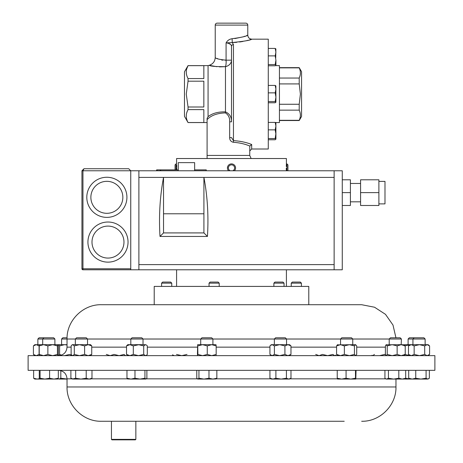 <?xml version="1.0" encoding="UTF-8"?>
<svg xmlns="http://www.w3.org/2000/svg" width="463" height="463" viewBox="0 0 463 463"><rect width="100%" height="100%" fill="white"/><g stroke="black" fill="none" stroke-linecap="round" stroke-linejoin="round"><path stroke-width="0.69" d="M75.336 339.009L76.545 337.799L86.326 337.799L87.536 339.009L75.336 339.009L75.336 344.68M408.106 339.009L409.315 337.799L423.923 337.799L425.132 339.009L408.106 339.009L408.106 344.68M200.71 339.009L201.92 337.799L211.701 337.799L212.911 339.009L200.71 339.009L200.71 344.68M37.868 339.009L39.077 337.799L53.685 337.799L54.894 339.009L37.868 339.009L37.868 344.68M34.823 355.648L33.417 354.426L36.253 355.648L39.089 354.426L39.089 345.902L36.253 344.68L33.417 345.902L34.823 344.68L57.939 344.68L57.441 345.902L52.66 344.68L47.874 345.902L43.551 344.68L39.222 345.902L39.222 354.426L43.551 355.648L47.874 354.426L47.874 345.902M389.209 339.009L390.419 337.799L400.2 337.799L401.409 339.009L389.209 339.009L389.209 344.68M401.409 339.009L401.184 344.68L404.593 344.802M434.89 355.648L28.11 355.648L28.11 370.342L434.89 370.342L434.89 355.648M395.946 337.799L392.994 325.055L385.488 314.336L374.515 307.218L361.667 304.718L101.333 304.718C82.999 304.249 66.562 320.691 67.031 339.02L67.031 347.152C66.527 352.314 63.697 355.144 58.541 355.648L58.164 355.237M154.214 304.718L154.214 286.412L308.786 286.412L308.786 304.718L176.849 304.718M286.337 170.778L286.261 168.144M176.033 169.88L176.033 163.896L176.588 163.896L176.588 158.525L286.412 158.525L286.406 163.971M286.383 164.336L286.284 166.524M235.459 167.027L235.563 167.791A4.069 4.069 0 0 0 231.332 163.896A4.069 4.069 0 0 0 228.566 170.778L228.386 170.575M232.814 170.778A3.108 3.108 0 0 0 231.373 164.857A3.108 3.108 0 0 0 230.186 170.778M234.434 170.778A4.069 4.069 0 0 0 235.563 167.791M175.072 169.88L175.072 164.851L176.033 163.896M176.739 167.878L176.704 169.88M286.412 163.896L286.967 163.896L287.928 164.851L287.928 170.778M286.967 163.896L286.967 170.778M106.86 217.379A20.059 20.059 0 0 0 126.92 197.319A20.059 20.059 0 0 0 106.86 177.26A20.059 20.059 0 0 1 126.92 197.319A20.059 20.059 0 0 1 106.86 217.379A20.059 20.059 0 0 1 86.801 197.319A20.059 20.059 0 0 1 106.86 177.26A20.059 20.059 0 0 1 126.92 197.319A20.059 20.059 0 0 1 106.86 217.379A20.059 20.059 0 0 0 126.92 197.319A20.059 20.059 0 0 0 106.86 177.26M107.983 262.139A20.059 20.059 0 0 0 128.043 242.08A20.059 20.059 0 0 0 107.983 222.02A20.059 20.059 0 0 1 128.043 242.08A20.059 20.059 0 0 1 107.983 262.139A20.059 20.059 0 0 1 87.924 242.08A20.059 20.059 0 0 1 107.983 222.02A20.059 20.059 0 0 1 128.043 242.08A20.059 20.059 0 0 1 107.983 262.139A20.059 20.059 0 0 0 128.043 242.08A20.059 20.059 0 0 0 107.983 222.02M178.267 170.778L178.267 162.64L194.639 162.64L194.639 170.778M360.579 183.458L350.41 183.458M360.579 201.822L350.41 201.822M378.884 181.392L384.985 181.392L384.985 203.882L378.884 203.882M161.587 283.148L171.756 283.148L170.679 282.071L162.658 282.071L161.587 283.148L161.587 286.412M273.876 283.148L284.045 283.148L282.968 282.071L274.953 282.071L273.876 283.148L273.876 286.412M218.096 282.071L210.121 282.071L209.044 283.148L209.044 286.412M218.137 282.071L219.213 283.148L209.044 283.148M291.244 283.148L301.413 283.148L300.342 282.071L292.321 282.071L291.244 283.148L291.244 286.412M274.356 339.009L275.566 337.799L285.347 337.799L286.556 339.009L274.356 339.009L274.356 344.68M130.821 339.009L132.036 337.799L141.817 337.799L143.026 339.009L130.821 339.009L130.821 344.68M138.946 344.68L133.309 345.902L129.918 344.68L145.515 344.68L143.709 345.902L138.512 344.68M67.054 337.799L62.8 337.799L61.591 339.009L61.591 344.68M67.031 339.009L61.591 339.009M135.85 439.364L135.364 439.85L111.93 439.85L111.444 439.364L135.85 439.364L135.85 421.266L134.218 421.266M361.667 421.266C379.996 421.741 396.438 405.299 395.969 386.97L67.031 386.97C66.562 405.293 83.004 421.741 101.333 421.266L344.229 421.266M340.548 344.68L340.548 339.009L341.758 337.799L351.539 337.799L352.748 339.009L340.554 339.009M300.047 117.92L299.214 120.53L301.563 116.462L301.563 71.719L299.214 67.65L279.432 67.65M279.432 120.311L299.214 120.311C300.771 116.942 300.771 113.551 299.214 110.142L299.214 104.262L300.389 94.093L299.214 83.925L279.432 83.925M275.514 65.619L279.432 65.619L279.432 122.568L275.514 122.568M249.395 39.916L251.837 39.176L268.274 39.176L268.274 149.005L251.675 149.005L249.725 150.961M186.745 68.831L188.047 65.619L184.477 71.8L184.477 116.381L188.047 122.568L207.094 122.568L207.094 118.36L208.072 116.653C212.407 113.285 218.206 111.693 225.469 111.878C229.596 113.701 231.604 117.012 231.5 121.815L231.5 46.387A1.95 1.759 0 0 1 233.45 44.633L233.45 140.625C240.471 141.105 246.547 142.401 251.675 144.502L249.812 146.065C245.17 144.016 239.672 142.754 233.329 142.274C230.915 141.719 229.694 140.162 229.671 137.598L229.671 121.815C229.891 117.839 228.462 114.865 225.388 112.891C217.112 113.192 211.018 115.437 207.094 119.622L207.094 155.435L249.725 155.435L249.812 146.065M186.745 112.793L187.353 111.085M188.047 78.56C185.692 74.242 185.692 69.942 188.047 65.659L203.842 65.659L203.842 78.56L188.047 78.56L188.047 81.187L186.259 94.093L188.047 106.994L188.047 109.621C185.692 113.904 185.692 118.204 188.047 122.527L188.047 122.568M231.5 46.387C231.459 44.471 229.648 43.296 226.077 42.88C227.42 40.501 229.434 39.112 232.108 38.724C241.674 37.405 246.895 36.201 247.769 35.107L247.769 25.1A1.95 1.95 0 0 0 245.818 23.15L217.182 23.15A1.95 1.95 0 0 0 215.231 25.1L215.231 57.458C215.579 58.604 219.196 59.507 226.077 60.161L225.209 60.248M188.047 65.619L208.072 65.619L208.072 116.653M219.433 66.88L225.469 66.666C215.955 66.713 210.532 66.261 209.201 65.312C210.52 66.261 215.943 66.713 225.469 66.666A8.137 2.703 85.2 0 0 226.077 60.161L226.077 42.88L236.662 42.324M208.072 65.619L209.201 65.312L216.834 66.695M243.04 141.898L239.678 141.25M188.047 81.187L203.842 81.187L203.842 106.994L188.047 106.994M188.047 109.621L203.842 109.621L203.842 122.527L188.047 122.527M268.274 92.866L275.196 92.866L275.919 97.207L275.196 101.547L275.879 102.294L275.196 102.769L268.274 102.769M268.274 101.547L275.196 101.547M268.274 85.412L275.196 85.412L275.919 89.139L275.196 92.866M275.919 86.025L275.196 85.412M275.879 85.886L275.919 102.155M239.614 41.994L242.925 41.456M245.905 40.831L248.365 40.206M232.108 38.724L232.258 42.538C243.914 41.375 250.442 40.252 251.837 39.176C250.454 40.252 243.926 41.375 232.258 42.538L233.45 44.633M225.388 112.891A1.95 0.417 -81.4 0 0 225.469 111.878L225.469 66.666A8.137 6.731 0 0 0 231.5 60.161L231.5 121.815L229.671 121.815M229.671 137.598L231.5 137.598L233.45 140.625L233.329 142.274M251.837 39.176C249.366 38.933 248.012 37.578 247.769 35.107L246.547 35.616M245.124 36.166L243.214 36.826M243.191 36.832L234.857 38.568M222.738 60.19L221.655 60.028M218.183 58.963L216.956 58.402M228.444 43.337L230.649 44.477M207.094 158.525L207.094 155.435M249.725 155.435L251.149 158.525M275.896 133.466L275.196 138.535L275.919 139.149L275.879 122.874M275.711 124.171L275.919 126.133L275.196 129.86L275.919 134.195M268.274 122.406L275.196 122.406L275.919 123.013L275.196 122.406L275.919 126.133M300.001 70.075L300.122 70.573M300.047 75.648L299.607 77.066M279.432 78.039L299.214 78.039C300.771 74.67 300.771 71.279 299.214 67.87L279.432 67.87M279.432 104.262L299.214 104.262M299.214 110.142L279.432 110.142M299.214 83.925L299.214 78.039M275.722 58.002L275.879 48.899M268.274 48.424L275.196 48.424L275.919 49.037L275.196 48.424L275.919 52.151L275.196 55.878L275.919 60.219L275.196 64.56L275.919 65.167L275.919 60.219M275.919 139.149L275.196 139.757L268.274 139.757M268.274 129.86L275.196 129.86M268.274 138.535L275.196 138.535M275.919 65.167L275.196 65.781L268.274 65.781M268.274 55.878L275.196 55.878M268.274 64.56L275.196 64.56M72.292 355.648L71.128 354.426L71.128 345.902L72.292 344.68L90.58 344.68L91.743 345.902L88.178 344.68L84.613 345.902L79.457 344.68L74.3 345.902L74.3 354.426L79.457 355.648L84.613 354.426L84.613 345.902M90.58 355.648L91.743 354.426L91.743 345.902M91.743 354.426L88.178 355.648L84.613 354.426M71.852 345.062L72.714 344.68L74.3 345.902M71.852 355.266L72.714 355.648L74.3 354.426M404.836 345.091L405.061 344.68L428.177 344.68L429.583 345.902L429.583 354.426L427.141 355.648L424.704 354.426L424.704 345.902L427.141 344.68L429.583 345.902M409.824 344.732L404.633 345.902M409.824 355.596L404.633 354.426M404.836 355.237L405.061 355.648M207.268 354.426L202.586 355.648L197.904 354.426L197.678 344.68L215.966 344.686L216.175 345.902L211.724 344.68L207.268 345.902L207.268 354.426L211.724 355.648L216.175 354.426L216.175 345.902M215.955 355.648L216.175 354.426M197.904 345.902L202.586 344.68L207.268 345.902M197.666 344.68L197.446 354.426L197.678 355.648L197.904 354.426M174.256 355.648L172.456 354.832M187.006 354.426L181.745 355.648L176.484 354.426M197.666 379.064L203.963 379.064L198.945 378.242L197.666 379.064M215.758 379.064L216.846 378.242L212.916 379.064L216.157 378.948M212.916 379.064L203.963 379.064L208.981 378.242L212.916 379.064M197.863 379.064L196.775 378.242L196.775 370.342M198.945 370.342L198.945 378.242M208.981 370.342L208.981 378.242M216.846 370.342L216.846 378.242M337.515 379.064L350.78 379.064L346.069 378.242L341.648 379.064L337.226 378.242L337.515 379.064M355.781 379.064L350.78 379.064L355.491 378.242L355.804 379.052L356.064 370.342M346.069 370.342L346.069 378.242M337.226 370.342L337.226 378.242M355.491 370.342L355.491 378.242M385.615 378.746L386.165 379.064L402.249 379.064L398.811 378.242L393.619 379.064L388.434 378.242L386.68 379.064L385.615 378.746L384.932 378.242L384.932 370.342M404.454 379.064L402.249 379.064L405.686 378.242L404.454 379.064M398.811 370.342L398.811 378.242M388.434 370.342L388.434 378.242M405.686 370.342L405.686 378.242M89.093 379.064L90.58 379.064L91.981 378.242L89.093 379.064L86.211 378.242L80.938 379.064L89.093 379.064M80.938 379.064L73.281 379.064L70.891 378.242L72.292 379.064L75.666 378.242L80.938 379.064M70.891 370.342L70.891 378.242M75.666 370.342L75.666 378.242M86.211 370.342L86.211 378.242M91.981 370.342L91.981 378.242M145.914 379.064L144.936 378.242L139.959 379.064L145.914 379.064L146.887 378.242L146.887 370.342M134.976 370.342L134.976 378.242L139.959 379.064L130.971 379.064L126.966 378.242L127.938 379.064M127.62 378.971L130.971 379.064L134.976 378.242M126.966 370.342L126.966 378.242M144.936 370.342L144.936 378.242M39.419 378.711L37.156 379.064L39.679 379.064L39.274 378.242L39.274 370.342M37.156 379.064L34.823 379.064L33.637 378.242L37.156 379.064M33.637 370.342L33.637 378.242M271.312 379.064L281.151 379.064L275.89 378.242L272.91 379.064L269.929 378.242L271.312 379.064M288.698 379.064L289.601 379.064L290.984 378.242L288.698 379.064L281.151 379.064L286.418 378.242L288.698 379.064M275.89 370.342L275.89 378.242M269.929 370.342L269.929 378.242M286.418 370.342L286.418 378.242M290.984 370.342L290.984 378.242M410.247 379.064L405.49 378.242L405.084 379.064L427.719 379.064L426.082 378.242L420.913 379.064L415.745 378.242L412.22 379.064L408.702 378.242L409.888 379.064M428.657 378.786L427.719 379.064L429.363 378.242L429.363 370.342M426.082 370.342L426.082 378.242M415.745 370.342L415.745 378.242M408.702 370.342L408.702 378.242M57.916 379.064L58.315 378.242L53.957 379.064L49.599 378.242L44.842 379.064L57.968 379.047M44.842 379.064L39.679 379.064L40.078 378.242L44.842 379.064M40.078 370.342L40.078 378.242M49.599 370.342L49.599 378.242M58.315 370.342L58.315 378.242M67.031 379.029L60.815 378.242L59.061 379.064L67.031 379.064M59.061 379.064L58.124 378.821L59.061 379.064M60.815 370.649L60.815 378.242M57.939 344.68L58.367 345.902L58.367 354.426L57.904 355.648L57.441 354.426L57.441 345.902M57.441 354.426L52.66 355.648L47.874 354.426M39.685 355.648L39.222 354.426M39.685 344.68L39.222 345.902M409.888 344.68L411.318 344.68L408.482 345.902L409.888 344.68M428.177 355.648L429.583 354.426M424.704 345.902L419.432 344.68L414.154 345.902L411.318 344.68M424.704 354.426L419.432 355.648L414.154 354.426L414.154 345.902M414.154 354.426L411.318 355.648L408.482 354.426L408.482 345.902M408.482 354.426L409.888 355.648M404.315 355.648L405.229 354.426L401.184 355.648L397.138 354.426L397.138 345.902L392.178 344.68L387.218 345.902L386.026 344.802L401.184 344.68L405.229 345.902L404.315 344.68M405.229 354.426L405.229 345.902M397.138 345.902L401.184 344.68M397.138 354.426L392.178 355.648L387.218 354.426L387.218 345.902M386.304 344.68L385.39 345.902L385.39 354.426L386.165 355.648M387.218 354.426L386.304 355.648M335.808 355.138L334.668 355.648L332.862 354.426L327.659 355.648L322.462 354.426L319.071 355.648L315.679 354.426M206.249 170.778L206.249 169.88L194.639 169.88M178.267 169.88L156.639 169.88L156.639 170.778M160.69 170.778L160.69 169.88M360.579 192.637L360.579 179.789L378.884 179.789L378.884 192.637L360.579 192.637L360.579 205.485L378.884 205.485L378.884 192.637M342.273 192.637L350.41 192.637L350.41 205.485L342.273 205.485M350.41 192.637L350.41 179.789L342.273 179.789M138.888 269.784L342.273 269.784L342.273 170.778L334.136 170.778L334.136 177.393L203.917 177.393C207.511 196.41 208.691 216.094 207.447 236.443L160.001 236.443L163.532 232.912L203.917 232.912L203.917 213.779L163.532 213.779L163.532 177.393L138.888 177.393L138.888 269.784L130.751 269.784L130.751 170.778L128.714 168.746L83.971 168.746L81.939 170.778L83.971 168.746L82.952 170.778L81.939 170.778L81.939 268.772L130.751 268.772M163.532 232.912L163.532 213.779M160.001 236.443C158.763 216.094 159.938 196.41 163.532 177.393L203.917 177.393L203.917 213.779M207.447 236.443L203.917 232.912M334.136 170.778L138.888 170.778L138.888 177.393M334.136 269.784L334.136 264.616L138.888 264.616M334.136 177.393L334.136 264.616M138.888 170.778L130.751 170.778L128.714 168.746M130.751 269.784L82.952 269.784A1.019 1.019 0 0 1 81.939 268.772A1.019 1.019 0 0 0 82.952 269.784L82.952 170.778L130.751 170.778M176.733 167.155L176.646 164.857M230.435 164.035L229.943 164.203M227.437 168.133L227.698 166.524M270.369 345.496L271.312 344.68L287.945 344.68L284.919 345.902L279.658 344.68L274.397 345.902L272.169 344.68L270.369 345.496L269.935 345.902L269.935 354.426L272.169 355.648L274.397 354.426L279.658 355.648L284.919 354.426L284.919 345.902M287.945 344.68L289.601 344.68L290.972 345.902L287.945 344.68M289.601 355.648L290.972 354.426L287.945 355.648L284.919 354.426M274.397 354.426L274.397 345.902M290.972 354.426L290.972 345.902M145.515 344.68L146.655 345.19L145.515 344.68L143.929 344.68M146.071 355.648L147.321 354.426L147.321 345.902L146.655 345.19M126.526 345.902L129.918 344.68L127.782 344.68L126.526 345.902L126.526 354.426L127.782 355.648M126.526 354.426L129.918 355.648L133.309 354.426L133.309 345.902M146.655 355.138L145.515 355.648L143.709 354.426L138.512 355.648L133.309 354.426M143.709 354.426L143.709 345.902M58.407 344.802L58.164 345.091M58.685 344.68L64.56 344.68L59.6 345.902L58.685 344.68M67.031 344.999L64.56 344.68L67.031 344.68M72.095 355.474L69.525 354.426L64.56 355.648M61.429 355.138L59.6 354.426L58.685 355.648M59.6 354.426L59.6 345.902M33.417 354.426L33.417 345.902M125.722 355.457L125.282 355.648L124.136 354.426L119.101 355.648L114.066 354.426L110.171 355.648L106.282 354.426M385.61 354.93L384.736 354.426L379.585 355.648M374.428 354.426L372.842 355.648L371.974 355.266M337.278 344.871L355.572 344.68L354.432 345.902L349.397 344.68L344.362 345.902L340.467 344.68L336.578 345.902L337.718 344.68M355.572 344.68L356.718 345.902L356.718 354.426L355.572 355.648L354.432 354.426L354.432 345.902M354.432 354.426L349.397 355.648L344.362 354.426L340.467 355.648L336.578 354.426L337.718 355.648M336.578 354.426L336.578 345.902M344.362 354.426L344.362 345.902M389.209 339.02L352.748 339.02M340.548 339.02L286.556 339.02M274.356 339.02L212.911 339.02M385.39 347.152L356.718 347.152M336.578 347.152L290.972 347.152M269.935 347.152L216.175 347.152M197.446 347.152L147.321 347.152M126.526 347.152L91.743 347.152M71.128 347.152L67.031 347.152M106.86 213.31A15.991 15.991 0 0 0 122.851 197.319A15.991 15.991 0 0 0 106.86 181.328A15.991 15.991 0 0 0 90.87 197.319A15.991 15.991 0 0 0 106.86 213.31M107.983 258.07A15.991 15.991 0 0 0 123.974 242.08A15.991 15.991 0 0 0 107.983 226.089A15.991 15.991 0 0 0 91.992 242.08A15.991 15.991 0 0 0 107.983 258.07M355.925 378.832L385.772 378.832M67.031 386.97L67.031 378.832L71.898 378.832M90.974 378.832L127.435 378.832M146.412 378.832L197.302 378.832M216.319 378.832L270.919 378.832M289.994 378.832L337.371 378.832M247.769 25.1L215.231 25.1M251.675 144.502L251.675 149.005M231.5 60.161L226.077 60.161M157.044 170.778L157.044 169.88M160.285 170.778L160.285 169.88M200.71 339.02L143.026 339.02M130.821 339.02L87.536 339.02M75.336 339.02L67.031 339.02M43.904 337.799L42.694 339.009L42.694 344.68M425.132 339.009L425.132 344.68M286.412 286.412L286.412 269.784M284.045 283.148L284.045 286.412M219.213 283.148L219.213 286.412M301.413 283.148L301.413 286.412M111.444 439.364L111.444 421.266M215.231 57.458C214.988 61.434 212.98 64.05 209.201 65.312M299.214 120.53L279.432 120.53M352.748 339.009L352.748 344.68M395.969 386.97L395.969 379.064M67.031 378.832C66.527 373.676 63.697 370.846 58.541 370.342M143.026 339.009L143.026 344.68M286.556 339.009L286.556 344.68M171.756 283.148L171.756 286.412M176.588 286.412L176.588 269.784M271.312 355.648L270.369 354.832M414.142 337.799L412.932 339.009L412.932 344.68M54.894 339.009L54.894 344.68M212.911 339.009L212.911 344.68M87.536 339.009L87.536 344.68"/></g></svg>
